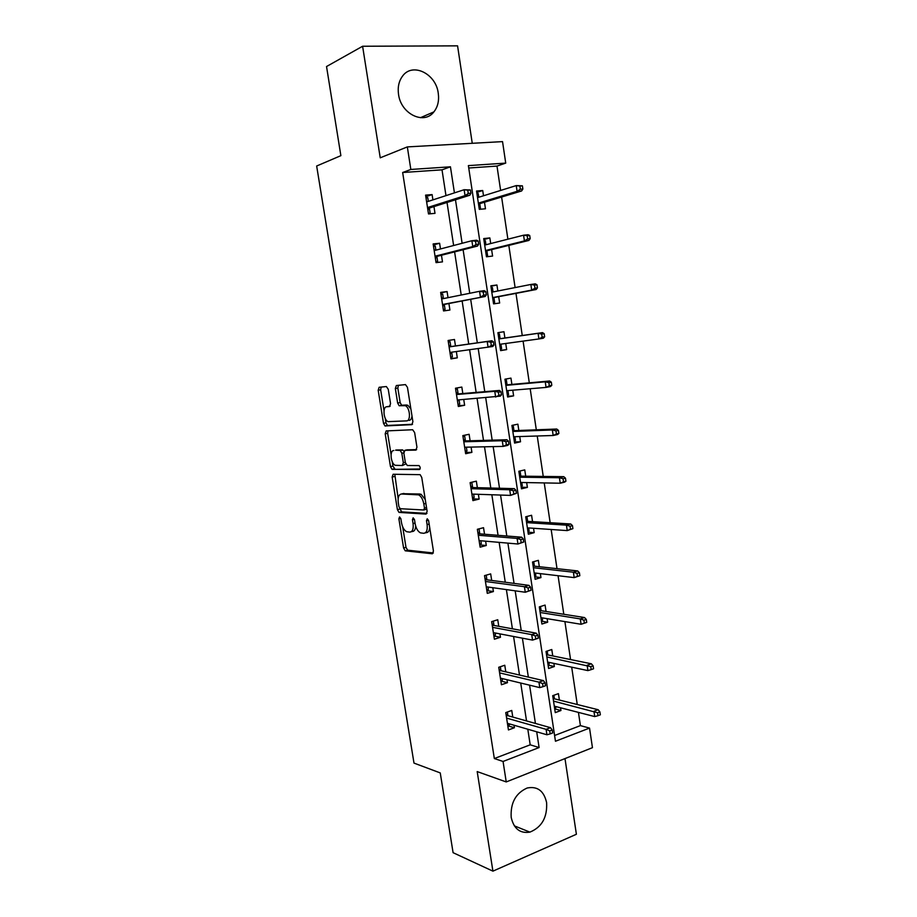 <?xml version="1.0" encoding="UTF-8"?>
<svg xmlns="http://www.w3.org/2000/svg" width="917" height="917" viewBox="0 0 917 917"><rect width="100%" height="100%" fill="white"/><g stroke="black" fill="none" stroke-linecap="round" stroke-linejoin="round"><path stroke-width="1.38" d="M399.571 516.924L398.884 518.793L403.583 547.976L405.222 550.808L432.343 553.788L433.443 551.117L428.64 520.833L427.242 518.758L426.485 520.684L427.104 524.604C427.677 530.106 426.531 533.006 423.654 533.293L420.456 532.869C417.831 531.459 416.066 528.41 415.137 523.722L414.53 519.859L413.166 517.83L412.444 519.721L413.063 523.573C413.636 528.983 412.535 531.826 409.761 532.124L406.69 531.711C404.145 530.335 402.414 527.344 401.508 522.724L400.889 518.93L399.571 516.924M398.54 94.394C400.947 114.063 424.101 125.148 433.89 111.885C437.81 106.888 439.266 100.675 438.257 93.247C436.056 73.647 412.386 61.978 402.483 76.203C398.861 81.154 397.542 87.23 398.54 94.394M511.193 817.402C513.818 828.785 520.054 833.691 529.9 832.12C541.821 827.226 547.392 817.391 546.612 802.604C543.93 790.867 537.442 785.995 527.149 788.012C515.698 793.159 510.368 802.96 511.193 817.402M388.246 389.255L386.355 386.55L379.145 387.283L378.182 390.241L383.501 423.31L384.98 425.947L411.848 424.674L412.902 421.705L407.457 387.364L405.474 384.601L396.35 385.53L395.33 388.556L397.646 403.044L399.136 405.715L405.314 405.704C409.991 407.492 411.08 421.063 406.552 420.88L388.051 421.637C383.581 419.975 382.378 406.724 386.71 406.77L389.553 406.563L390.55 403.606L388.246 389.255M445.971 195.63L442.017 169.828L402.655 172.511L410.839 169.462L407.331 146.903L502.539 141.619L505.726 163.111L468.381 165.61L555.461 741.245L589.539 728.087L592.451 747.676L506.241 781.937L503.055 761.465L539.104 747.55L536.697 731.8M506.241 781.937L477.195 771.587L492.922 871.15L453.09 852.684L440.252 772.916L413.991 763.093L316.663 166.011L340.872 155.661L326.532 66.528L362.605 46.251L380.234 157.816L407.331 146.903M402.655 172.511L494.332 758.542L503.055 761.465M393.141 474.261L392.155 477.012L397.405 509.634L398.998 512.397L426.038 514.093L427.127 511.331L421.751 477.47L420.146 474.662L393.141 474.261M390.482 466.615L385.197 433.775L386.16 430.921L412.65 429.741L414.633 432.572L416.948 447.187L415.882 450.109L404.901 450.316L403.87 453.181L405.383 462.684L407.32 465.515L419.058 465.584C420.433 467.189 420.559 468.507 419.424 469.55L392.006 469.321L390.482 466.615L392.923 466.088L392.201 461.595M472.255 143.304L457.572 45.85L362.605 46.251M492.922 871.15L576.392 834.264L564.987 758.588M494.332 758.542L530.198 744.822L527.802 729.221M526.53 720.934L520.718 683.027M519.492 675.038L513.577 636.49M512.408 628.81L506.39 589.597M505.267 582.238L499.146 542.36M498.069 535.31L491.844 494.756M490.813 488.039L484.497 446.797M483.511 440.401L477.081 398.471M476.152 392.407L469.607 349.767M468.736 344.047L462.122 300.959M461.217 295.01L454.603 251.9M453.628 245.515L447.026 202.462M512.775 717.06L511.755 710.446L505.76 712.601L508.442 729.943L514.426 727.731L514.036 725.221M505.794 671.852L504.774 665.249L498.733 667.278L501.439 684.747L507.468 682.672L507.009 679.715M498.768 626.322L497.748 619.743L491.661 621.623L494.389 639.218L500.464 637.281L499.937 633.876M491.684 580.45L490.675 573.893L484.531 575.635L487.282 593.356L493.403 591.557L492.807 587.694M484.543 534.233L483.534 527.699L477.356 529.292L480.118 547.162L486.285 545.5L485.62 541.179M477.356 487.684L476.347 481.173L470.123 482.617L472.908 500.613L479.121 499.1L478.376 494.297M470.112 440.779L469.114 434.291L462.844 435.598L465.653 453.72L471.9 452.368L471.086 447.083M462.821 393.531L461.824 387.066L455.497 388.223L458.328 406.483L464.632 405.268L463.738 399.503M455.474 345.927L454.477 339.485L448.104 340.494L450.958 358.891L457.308 357.836L456.345 351.566M448.023 297.67L447.072 291.56L440.653 292.397L443.53 310.943L449.926 310.038L448.917 303.527M440.492 248.965L439.61 243.257L433.145 243.945L436.045 262.629L442.487 261.872L441.467 255.247M432.916 199.883L432.102 194.599L425.58 195.126L428.503 213.948L435.002 213.352L433.959 206.6M554.59 735.491L580.404 725.611L578.432 712.383M577.252 704.508L571.692 667.163M570.557 659.552L564.895 621.6M563.806 614.275L558.063 575.716M557.009 568.666L551.163 529.487M550.154 522.713L544.228 482.915M543.254 476.439L537.236 435.999M536.307 429.809L530.186 388.739M529.304 382.836L523.091 341.113M522.254 335.519L515.973 293.371M515.102 287.571L508.82 245.378M507.892 239.188L501.61 197.029M500.625 190.438L496.991 166.08L468.747 168.006M559.381 700.049L558.419 693.63L552.71 695.682L555.266 712.612L560.952 710.515L560.539 707.786M552.745 655.919L551.782 649.511L546.028 651.437L548.607 668.493L554.338 666.521L553.868 663.392M546.051 611.479L545.088 605.082L539.311 606.882L541.901 624.053L547.667 622.207L547.14 618.677M539.322 566.717L538.359 560.344L532.536 561.995L535.138 579.292L540.961 577.584L540.365 573.641M532.536 521.624L531.585 515.274L525.705 516.798L528.341 534.221L534.198 532.651L533.534 528.272M525.705 476.221L524.753 469.882L518.839 471.269L521.486 488.818L527.39 487.385L526.667 482.583M518.827 430.486L517.876 424.17L511.915 425.408L514.586 443.083L520.524 441.788L519.733 436.549M511.892 384.406L510.941 378.113L504.946 379.202L507.628 397.015L513.612 395.869L512.763 390.195M504.912 338.006L503.96 331.725L497.92 332.676L500.625 350.615L506.654 349.606L505.737 343.485M497.839 290.987L496.934 285.004L490.847 285.806L493.575 303.871L499.65 303.011L498.688 296.672M490.698 243.555L489.85 237.927L483.717 238.58L486.468 256.783L492.589 256.072L491.615 249.619M483.511 195.768L482.72 190.518L476.542 191.011L479.304 209.351L485.471 208.789L484.485 202.221M496.991 166.08L505.726 163.111M580.404 725.611L589.539 728.087M454.431 192.891L450.442 166.814L410.839 169.462M535.425 723.433L529.579 685.159M528.352 677.101L522.403 638.175M521.223 630.426L515.182 590.835M514.047 583.395L507.892 543.128M506.814 536.009L500.556 495.054M499.524 488.268L493.163 446.613M492.177 440.149L485.712 397.795M484.772 391.674L478.204 348.609M477.321 342.82L470.673 299.297M469.756 293.291L463.108 249.733M462.122 243.28L455.474 199.78M530.198 744.822L539.104 747.55M442.017 169.828L450.442 166.814M560.952 710.515L554.705 708.887M514.426 727.731L507.8 725.794M507.468 682.672L500.865 681.056M554.338 666.521L548.102 665.18M500.464 637.281L493.885 636.008M547.667 622.207L541.466 621.164M493.403 591.557L486.858 590.617M540.961 577.584L534.771 576.839M486.285 545.5L479.774 544.904M534.198 532.651L528.032 532.192M479.121 499.1L472.645 498.848M527.39 487.385L521.246 487.236M471.9 452.368L465.446 452.459M520.524 441.788L514.414 441.948M464.632 405.268L458.213 405.727M513.612 395.869L507.525 396.339M457.308 357.836L450.923 358.65M506.654 349.606L500.59 350.397M447.072 291.56L440.733 292.878M496.934 285.004L490.904 286.23M439.61 243.257L433.305 244.965M489.85 237.927L483.855 239.497M432.102 194.599L425.82 196.685M482.72 190.518L476.748 192.41M411.24 531.745L412.203 531.505C414.255 531.493 415.424 529.705 415.699 526.152M425.224 532.903L426.118 532.674C428.124 532.674 429.328 531.035 429.729 527.733M402.701 526.897L405.99 547.346L407.641 550.177L433.351 552.985M399.743 508.442L401.715 511.892L426.967 513.394M394.803 474.284L398.15 498.573M398.929 506.7L400.248 508.694L423.723 510.001L424.479 508.064L423.814 503.926C422.909 499.284 421.167 496.257 418.599 494.859L401.474 493.999C398.757 494.446 397.691 497.335 398.287 502.688L398.929 506.7M424.032 509.932L426.772 509.061M425.259 499.513L421.075 494.274L417.499 494.595M402.746 493.713L419.975 494.011M391.066 454.5L387.65 433.294L385.197 433.775M387.971 430.841L387.65 433.294M416.65 449.617L407.102 449.857M420.078 468.988L392.35 469.401M393.817 450.522C389.37 450.236 390.711 463.658 395.273 465.297L402.299 465.515L403.32 462.684L401.806 453.216L400.27 450.499L395.571 450.155M402.609 465.446L405.738 463.945M403.904 451.405L402.746 449.972L399.881 450.407M396.27 450.006L402.357 449.892M392.923 466.088L394.803 468.862M388.785 406.391L390.126 406.242M409.062 420.399C410.656 420.192 411.63 418.702 411.997 415.963M410.885 408.959L407.836 405.234L404.099 405.452M398.379 385.323L397.84 388.109L400.156 402.586L401.646 405.245L406.609 404.993M385.255 418.358L385.965 422.829L387.444 425.465L412.524 424.284M381.151 387.077L380.658 389.805L384.017 410.713M554.602 708.256L555.782 707.821L555.587 706.503M553.891 695.258L554.418 698.811M553.02 697.757L554.2 697.321L554.177 698.754L553.226 699.098M598.01 715.696L600.337 714.813L599.901 711.867L597.575 712.75L598.01 715.696L594.72 716.578L593.941 711.283L598.125 709.712L554.177 698.754M597.575 712.75L553.524 701.104M594.72 716.578L554.292 706.17M598.125 709.712L599.901 711.867M509.21 723.822L509.371 724.889L507.754 725.485M506.081 714.721L507.709 714.137L507.376 712.016M507.949 715.707L507.709 714.137L507.628 715.615L506.299 716.097M549.741 730.883L550.2 733.898L552.653 732.97L552.194 729.955L549.741 730.883L546.096 729.347L546.922 734.769L507.41 723.307M506.608 718.103L546.096 729.347L550.509 727.674L507.628 715.615M552.194 729.955L550.509 727.674M546.922 734.769L550.2 733.898M547.999 664.447L549.18 664.046L548.928 662.338M547.22 651.036L547.804 654.91M546.394 653.878L547.587 653.477L547.552 654.864L546.601 655.185M591.213 669.616L593.551 668.78L593.116 665.822L590.777 666.648L591.213 669.616L587.923 670.602L587.132 665.272L591.35 663.793L547.552 654.864M590.777 666.648L546.864 656.962M587.923 670.602L547.632 662.074M591.35 663.793L593.116 665.822M541.339 620.339L542.532 619.961L542.211 617.863M540.503 606.504L541.133 610.699M539.735 609.69L540.927 609.324L540.881 610.665L539.918 610.963M586.72 622.414L586.284 619.433L583.923 620.201L584.358 623.193L586.72 622.414L581.08 624.282L580.289 618.906L584.53 617.542L540.881 610.665M583.923 620.201L580.289 618.906L540.159 612.499M584.358 623.193L581.08 624.282L540.927 617.645M584.53 617.542L586.284 619.433M502.195 678.557L502.424 680.059L500.797 680.609M499.123 669.777L500.751 669.227L500.373 666.728M500.991 670.74L500.751 669.227L500.671 670.659L499.329 671.118M542.566 683.601L543.036 686.65L545.5 685.778L545.042 682.741L542.566 683.601L538.932 682.156L539.769 687.624L500.418 678.133M499.605 672.895L538.932 682.156L543.38 680.597L500.671 670.659M545.042 682.741L543.38 680.597M539.769 687.624L543.036 686.65M495.146 632.959L495.444 634.896L493.793 635.412M492.108 624.5L493.747 623.996L493.312 621.118M493.976 625.44L493.747 623.996L493.667 625.383L492.303 625.807M538.302 638.221L537.843 635.16L535.345 635.962L535.815 639.034L538.302 638.221L532.548 640.112L493.369 632.627M535.815 639.034L532.548 640.112L531.711 634.61L536.193 633.166L493.667 625.383M535.345 635.962L531.711 634.61L492.544 627.354M537.843 635.16L536.193 633.166M534.634 575.91L535.837 575.567L535.459 573.056M533.74 561.651L534.416 566.167M533.018 565.193L534.221 564.849L534.175 566.144L533.201 566.419M579.842 575.704L579.395 572.701L577.022 573.412L577.458 576.415L579.842 575.704L574.18 577.607L573.377 572.208L577.664 570.936L534.175 566.144M577.022 573.412L573.377 572.208L533.396 567.726M577.458 576.415L574.18 577.607L534.175 572.907M577.664 570.936L579.395 572.701M527.883 531.172L529.086 530.851L528.65 527.94M526.92 516.477L527.653 521.326M526.243 520.363L527.458 520.054L527.413 521.314L526.427 521.567M572.907 528.639L572.46 525.613L570.065 526.255L570.512 529.292L572.907 528.639L567.233 530.599L566.431 525.143L570.741 523.985L527.413 521.314M570.065 526.255L566.431 525.143L526.587 522.633M570.512 529.292L567.233 530.599L527.378 527.848M570.741 523.985L572.46 525.613M521.074 486.113L522.3 485.815L521.796 482.491M518.884 471.602L520.111 471.315L520.845 476.164M518.839 471.304L520.111 471.315M519.435 475.224L520.661 474.937L520.592 476.152L519.607 476.393M520.615 482.468L560.23 483.225L559.416 477.734L519.733 477.207M563.061 478.754L563.508 481.815L565.927 481.219L565.468 478.17L563.061 478.754L559.416 477.734L563.76 476.68L520.592 476.152M565.927 481.219L564.574 482.159L560.23 483.225L563.508 481.815M563.76 476.68L565.468 478.17M488.027 587.029L488.394 589.413L486.744 589.895M485.036 578.902L486.698 578.421L486.193 575.154M486.916 579.819L486.698 578.421L486.606 579.773L485.242 580.163M531.046 590.296L530.576 587.212L528.066 587.957L528.536 591.052L531.046 590.296L525.281 592.244L486.262 586.777M528.536 591.052L525.281 592.244L524.432 586.697L528.949 585.355L486.606 579.773M528.066 587.957L524.432 586.697L485.437 581.47M530.576 587.212L528.949 585.355M480.863 540.755L481.31 543.586L479.637 544.033M477.929 532.96L479.591 532.525L479.029 528.868M479.797 533.854L479.591 532.525L479.488 533.832L478.112 534.187M523.733 542.016L523.263 538.898L520.741 539.586L521.211 542.692L523.733 542.016L517.956 544.01L479.11 540.606M521.211 542.692L517.956 544.01L517.108 538.417L521.647 537.19L479.488 533.832M520.741 539.586L517.108 538.417L478.284 535.253M523.263 538.898L521.647 537.19M470.753 486.686L472.438 486.285L471.865 482.571L470.18 482.961M471.865 482.571L470.467 482.537M473.653 494.137L474.158 497.438L472.484 497.839M472.633 487.557L472.438 486.285L472.324 487.546L470.937 487.878M516.374 493.346L515.893 490.217L513.348 490.836L513.818 493.965L516.374 493.346L510.574 495.398L471.9 494.08M513.818 493.965L510.574 495.398L509.714 489.758L514.299 488.646L472.324 487.546M513.348 490.836L509.714 489.758L471.063 488.692M515.893 490.217L514.299 488.646M514.231 440.722L515.457 440.458L514.907 436.801L513.68 437.065M512.018 426.107L513.256 425.843L513.978 430.669M511.995 425.901L513.256 425.843M512.569 429.764L513.807 429.5L513.738 430.681L512.741 430.887M558.877 433.443L558.43 430.371L556 430.898L556.447 433.97L558.877 433.443L557.547 434.543L553.18 435.495L552.355 429.97L556.734 429.03L513.738 430.681M556 430.898L552.355 429.97L512.832 431.448M556.447 433.97L553.18 435.495L513.623 436.744M556.734 429.03L558.43 430.371M463.532 440.068L465.228 439.713L464.644 435.965L462.947 436.32M464.644 435.965L462.902 436.022M464.69 447.565L466.386 447.198L466.959 450.935L465.274 451.302M465.412 440.917L465.228 439.713L465.102 440.928L463.715 441.215M508.946 444.309L508.465 441.146L505.897 441.707L506.379 444.86L508.946 444.309L507.743 445.398L503.124 446.407L464.644 447.221M506.379 444.86L503.124 446.407L502.264 440.722L506.883 439.736L465.102 440.928M505.897 441.707L502.264 440.722L463.796 441.788M508.465 441.146L506.883 439.736M507.33 395.009L508.568 394.768L508.007 391.089L506.769 391.33M505.107 380.28L506.344 380.051L507.067 384.842M505.084 380.177L506.344 380.051M505.657 383.971L506.895 383.742L506.826 384.865L505.829 385.048M551.793 385.3L551.335 382.206L548.882 382.664L549.34 385.77L551.793 385.3L550.475 386.561L546.073 387.41L545.248 381.827L549.661 381.002L506.826 384.865M548.882 382.664L545.248 381.827L505.875 385.369M549.34 385.77L546.073 387.41L506.677 390.699M549.661 381.002L551.335 382.206M456.253 393.106L457.961 392.785L457.377 389.014L455.669 389.324M457.377 389.014L455.646 389.163M457.423 400.649L459.13 400.328L459.715 404.099L458.007 404.42M458.145 393.932L457.961 392.785L457.835 393.955L456.425 394.218M501.461 394.883L500.98 391.697L498.389 392.189L498.871 395.376L501.461 394.883L500.281 396.144L457.319 399.995M498.871 395.376L495.627 397.027L494.756 391.307L499.421 390.436L457.835 393.955M498.389 392.189L494.756 391.307L456.471 394.528M500.98 391.697L499.421 390.436M500.373 348.964L501.622 348.758L501.06 345.056L499.822 345.25M499.387 333.937L498.137 334.12L499.387 333.937L500.109 338.694M500.923 344.15L501.06 345.056L500.716 344.173M498.699 337.846L499.948 337.639L499.868 338.728L498.859 338.889M544.641 336.791L544.182 333.673L541.706 334.075L542.176 337.192L544.641 336.791L543.345 338.224L538.909 338.946L538.073 333.329L542.52 332.619L499.868 338.728M541.706 334.075L538.073 333.329L498.871 338.946M542.176 337.192L538.909 338.946L499.673 344.322M542.52 332.619L544.182 333.673M450.052 341.709L448.333 341.984L450.052 341.709L450.648 345.514L448.929 345.789M450.098 353.389L451.817 353.114L452.413 356.908L450.694 357.194M451.416 352.231L451.817 353.114L451.68 352.197M450.809 346.592L450.648 345.514L450.511 346.637L449.089 346.867M493.919 345.067L493.438 341.858L490.824 342.282L491.317 345.491L493.919 345.067L492.761 346.5L449.949 352.426M491.317 345.491L488.073 347.268L487.202 341.502L491.89 340.757L450.511 346.637M490.824 342.282L487.202 341.502L449.101 346.924M493.438 341.858L491.89 340.757M493.38 302.633L494.63 302.404L493.38 302.576M491.122 287.64L492.383 287.48L493.048 291.938M493.908 297.589L494.63 302.404M491.684 291.377L492.945 291.205L492.876 291.973M492.647 297.773L493.667 297.635L494.068 298.678L492.819 298.85M537.442 287.915L536.984 284.774L534.485 285.107L534.955 288.259L537.442 287.915L536.17 289.508L531.688 290.116L530.851 284.465L491.81 292.179M534.485 285.107L530.851 284.465L535.333 283.857L536.984 284.774M534.955 288.259L531.688 290.116L492.624 297.601M536.17 289.508L493.667 297.635M441.535 298.117L443.278 297.887L442.682 294.059L440.951 294.288M443.335 309.694L445.054 309.373L443.324 309.614M445.054 309.373L444.458 305.544L442.728 305.785M442.556 304.685L443.977 304.478L444.458 305.544L444.287 304.421M443.381 298.61L443.278 297.887L443.175 298.644M443.977 304.478L485.185 296.478L442.533 304.501M483.695 295.217L486.319 294.861L485.827 291.629L483.202 291.984L483.695 295.217L480.451 297.119L479.568 291.308L441.673 298.953M483.202 291.984L479.568 291.308L484.302 290.678L485.827 291.629M485.185 296.478L486.319 294.861M486.342 256.015L487.592 255.717L486.319 255.854M484.05 240.816L485.322 240.678L485.941 244.759M486.847 250.8L487.592 255.717M484.623 244.575L485.85 244.782M485.586 250.971L486.606 250.857L487.019 251.957L485.758 252.095M530.186 238.661L529.717 235.486L527.206 235.761L527.676 238.936L530.186 238.661L528.926 240.426L524.421 240.919L523.573 235.21L484.703 245.08M527.206 235.761L523.573 235.21L528.089 234.729L529.717 235.486M527.676 238.936L524.421 240.919L485.517 250.536M528.926 240.426L486.606 250.857M434.096 250.1L435.85 249.905L435.254 246.043L433.5 246.237M435.93 261.895L437.638 261.471L435.896 261.677M437.638 261.471L437.042 257.62L435.3 257.815M435.117 256.657L436.549 256.496L437.042 257.62L436.859 256.416M436.549 256.496L477.539 246.054L472.782 246.581L435.048 256.221M476.015 244.552L478.663 244.266L478.17 241.011L475.51 241.286L476.015 244.552L472.782 246.581L471.888 240.724L434.177 250.616M475.51 241.286L471.888 240.724L476.657 240.208L478.17 241.011M477.539 246.054L478.663 244.266M479.259 209.053L480.497 208.686L479.224 208.801M476.932 193.636L478.215 193.533L478.766 197.235M479.74 203.666L480.497 208.686M477.505 197.43L478.399 197.361M478.468 203.826L479.499 203.734L479.923 204.904L478.651 205.007M522.873 189.028L522.403 185.83L519.87 186.036L520.34 189.234L522.873 189.028L521.635 190.954L517.085 191.332L516.237 185.589L477.539 197.625M519.87 186.036L516.237 185.589L522.403 185.83M520.34 189.234L517.085 191.332L478.365 203.115M521.635 190.954L479.499 203.734M428.331 201.373L427.758 197.671L426.004 197.82M428.468 213.741L430.165 213.214L428.411 213.374M430.165 213.214L429.569 209.328L427.803 209.489M426.6 201.706L427.54 201.637M427.62 208.274L429.064 208.148L429.569 209.328L429.362 208.044M429.064 208.148L469.848 195.229L465.045 195.63L427.505 207.563M468.266 193.476L470.937 193.258L470.444 189.979L467.773 190.197L468.266 193.476L465.045 195.63L464.14 189.727L426.634 201.923M467.773 190.197L464.14 189.727L470.444 189.979M469.848 195.229L470.937 193.258M400.752 518.334L398.884 518.793M428.48 520.191L426.485 520.684M414.369 519.251L412.444 519.721M415.034 523.08L413.063 523.573M429.156 524.088L427.104 524.604M407.882 550.234L405.463 550.865M405.99 547.346L403.583 547.976M401.715 511.892L399.285 512.477M399.835 509.05L397.405 509.634M394.597 476.473L392.155 477.012M426.531 507.571L424.479 508.064M425.878 503.433L423.814 503.926M403.927 493.438L401.474 493.999M407.377 449.8L404.901 450.316M405.314 462.26L403.32 462.684M403.824 452.792L401.806 453.216M389.198 406.311L386.71 406.77M402.093 405.337L399.583 405.795M400.156 402.586L397.646 403.044M397.84 388.109L395.33 388.556M387.834 425.545L385.369 426.027M385.965 422.829L383.501 423.31M380.658 389.805L378.182 390.241M433.89 111.885L420.456 117.697M529.9 832.12L514.345 825.862M407.641 550.177L405.222 550.808M401.428 511.824L398.998 512.397M421.075 494.274L418.599 494.859M402.746 449.972L400.27 450.499M394.459 468.793L392.006 469.321M407.836 405.234L405.314 405.704M401.646 405.245L399.136 405.715M387.444 425.465L384.98 425.947"/></g></svg>

